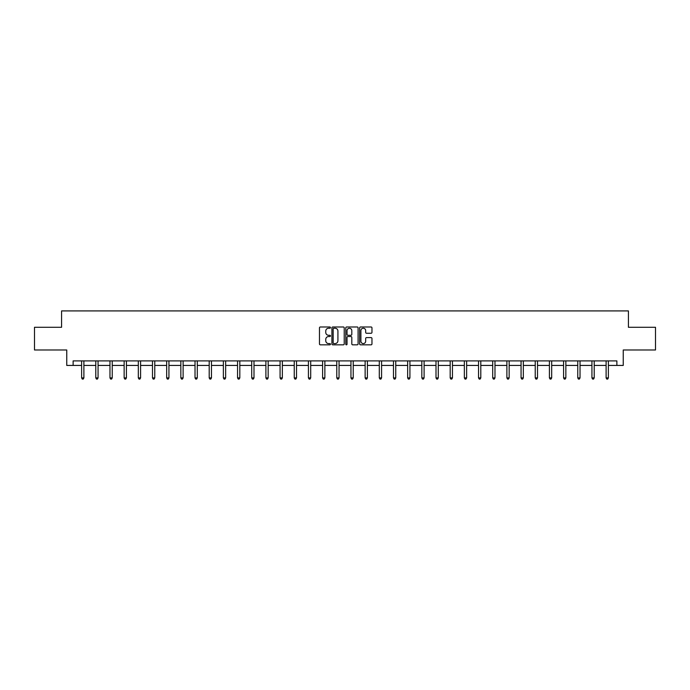 <?xml version="1.0" encoding="UTF-8"?>
<svg xmlns="http://www.w3.org/2000/svg" width="690" height="690" viewBox="0 0 690 690"><rect width="100%" height="100%" fill="white"/><g stroke="black" fill="none" stroke-linecap="round" stroke-linejoin="round"><path stroke-width="1.03" d="M330.458 327.612A0.621 0.621 0 0 0 329.837 326.982L320.358 326.982A0.888 0.888 0 0 0 319.47 327.879L319.47 343.93A0.888 0.888 0 0 0 320.358 344.828L329.837 344.828A0.621 0.621 0 0 0 330.458 344.198A0.621 0.621 0 0 0 329.837 343.577L328.613 343.577A2.855 2.855 0 0 1 325.758 340.722L325.758 339.385A2.855 2.855 0 0 1 328.613 336.53L329.837 336.53A0.621 0.621 0 0 0 330.458 335.901A0.621 0.621 0 0 0 329.837 335.28L328.613 335.28A2.855 2.855 0 0 1 325.758 332.425L325.758 331.088A2.855 2.855 0 0 1 328.613 328.233L329.837 328.233A0.621 0.621 0 0 0 330.458 327.612M371.065 333.27A0.888 0.888 0 0 0 371.962 332.382L371.962 327.879A0.888 0.888 0 0 0 371.065 326.982L360.542 326.982A0.888 0.888 0 0 0 359.654 327.879L359.654 343.93A0.888 0.888 0 0 0 360.542 344.828L371.065 344.828A0.888 0.888 0 0 0 371.962 343.93L371.962 338.488A0.888 0.888 0 0 0 371.065 337.6L366.562 337.6A0.888 0.888 0 0 0 365.674 338.488L365.674 341.188A2.389 2.389 0 0 1 363.285 343.577A2.389 2.389 0 0 1 360.896 341.188L360.896 330.622A2.389 2.389 0 0 1 363.285 328.233A2.389 2.389 0 0 1 365.674 330.622L365.674 332.382A0.888 0.888 0 0 0 366.562 333.27L371.065 333.27M73.123 365.433L73.123 360.896L616.877 360.896L616.877 365.433L623.243 365.433L623.243 349.985L655.5 349.985L655.5 327.276L628.418 327.276L628.418 310.914L61.583 310.914L61.583 327.276L34.5 327.276L34.5 349.985L66.758 349.985L66.758 365.433L81.618 365.433M344.224 327.879A0.888 0.888 0 0 0 343.327 326.982L332.804 326.982A0.888 0.888 0 0 0 331.907 327.879L331.907 343.93A0.888 0.888 0 0 0 332.804 344.828L343.327 344.828A0.888 0.888 0 0 0 344.224 343.93L344.224 327.879M346.673 326.982L357.196 326.982A0.888 0.888 0 0 1 358.093 327.879L358.093 343.93A0.888 0.888 0 0 1 357.196 344.828L352.694 344.828A0.888 0.888 0 0 1 351.805 343.93L351.805 337.419A0.888 0.888 0 0 0 350.908 336.53L347.924 336.53A0.888 0.888 0 0 0 347.027 337.419L347.027 344.198A0.621 0.621 0 0 1 346.406 344.828A0.621 0.621 0 0 1 345.776 344.198L345.776 327.879A0.888 0.888 0 0 1 346.673 326.982M83.887 365.433L95.789 365.433M98.066 365.433L109.969 365.433M112.237 365.433L124.14 365.433M126.417 365.433L138.319 365.433M140.588 365.433L152.49 365.433M154.767 365.433L166.67 365.433M168.938 365.433L180.849 365.433M183.117 365.433L195.02 365.433M197.288 365.433L209.199 365.433M211.468 365.433L223.37 365.433M225.647 365.433L237.55 365.433M239.818 365.433L251.721 365.433M253.998 365.433L265.9 365.433M268.169 365.433L280.071 365.433M282.348 365.433L294.251 365.433M296.519 365.433L308.421 365.433M310.698 365.433L322.601 365.433M324.869 365.433L336.78 365.433M339.049 365.433L350.951 365.433M353.22 365.433L365.131 365.433M367.399 365.433L379.302 365.433M381.579 365.433L393.481 365.433M395.75 365.433L407.652 365.433M409.929 365.433L421.832 365.433M424.1 365.433L436.002 365.433M438.279 365.433L450.182 365.433M452.45 365.433L464.353 365.433M466.63 365.433L478.532 365.433M480.801 365.433L492.712 365.433M494.98 365.433L506.883 365.433M509.151 365.433L521.062 365.433M523.331 365.433L535.233 365.433M537.51 365.433L549.413 365.433M551.681 365.433L563.583 365.433M565.86 365.433L577.763 365.433M580.031 365.433L591.934 365.433M594.211 365.433L606.113 365.433M608.382 365.433L616.877 365.433M333.788 328.233A0.621 0.621 0 0 0 333.158 328.854L333.158 342.947A0.621 0.621 0 0 0 333.788 343.577L335.081 343.577A2.855 2.855 0 0 0 337.928 340.722L337.928 331.088A2.855 2.855 0 0 0 335.081 328.233L333.788 328.233M351.805 330.665A2.389 2.389 0 0 0 349.416 328.276A2.389 2.389 0 0 0 347.027 330.665L347.027 334.391A0.888 0.888 0 0 0 347.924 335.28L350.908 335.28A0.888 0.888 0 0 0 351.805 334.391L351.805 330.665M84.008 360.896L83.956 361.025A0.906 0.906 0 0 0 83.887 361.362L83.887 377.904L81.618 377.904L81.618 361.362A0.906 0.906 0 0 0 81.549 361.025L81.498 360.896M83.887 377.904L83.205 379.086L82.3 379.086L81.618 377.904M98.178 360.896L98.127 361.025A0.906 0.906 0 0 0 98.066 361.362L98.066 377.904L95.789 377.904L95.789 361.362A0.906 0.906 0 0 0 95.729 361.025L95.669 360.896M98.066 377.904L97.385 379.086L96.471 379.086L95.789 377.904M112.358 360.896L112.306 361.025A0.906 0.906 0 0 0 112.237 361.362L112.237 377.904L109.969 377.904L109.969 361.362A0.906 0.906 0 0 0 109.9 361.025L109.848 360.896M112.237 377.904L111.556 379.086L110.65 379.086L109.969 377.904M126.537 360.896L126.477 361.025A0.906 0.906 0 0 0 126.417 361.362L126.417 377.904L124.14 377.904L124.14 361.362A0.906 0.906 0 0 0 124.079 361.025L124.019 360.896M126.417 377.904L125.735 379.086L124.821 379.086L124.14 377.904M140.708 360.896L140.657 361.025A0.906 0.906 0 0 0 140.588 361.362L140.588 377.904L138.319 377.904L138.319 361.362A0.906 0.906 0 0 0 138.25 361.025L138.198 360.896M140.588 377.904L139.906 379.086L139.001 379.086L138.319 377.904M154.888 360.896L154.827 361.025A0.906 0.906 0 0 0 154.767 361.362L154.767 377.904L152.49 377.904L152.49 361.362A0.906 0.906 0 0 0 152.43 361.025L152.378 360.896M154.767 377.904L154.086 379.086L153.171 379.086L152.49 377.904M169.059 360.896L169.007 361.025A0.906 0.906 0 0 0 168.938 361.362L168.938 377.904L166.67 377.904L166.67 361.362A0.906 0.906 0 0 0 166.601 361.025L166.549 360.896M168.938 377.904L168.257 379.086L167.351 379.086L166.67 377.904M183.238 360.896L183.186 361.025A0.906 0.906 0 0 0 183.117 361.362L183.117 377.904L180.849 377.904L180.849 361.362A0.906 0.906 0 0 0 180.78 361.025L180.728 360.896M183.117 377.904L182.436 379.086L181.53 379.086L180.849 377.904M197.409 360.896L197.357 361.025A0.906 0.906 0 0 0 197.288 361.362L197.288 377.904L195.02 377.904L195.02 361.362A0.906 0.906 0 0 0 194.951 361.025L194.899 360.896M197.288 377.904L196.607 379.086L195.701 379.086L195.02 377.904M211.589 360.896L211.537 361.025A0.906 0.906 0 0 0 211.468 361.362L211.468 377.904L209.199 377.904L209.199 361.362A0.906 0.906 0 0 0 209.13 361.025L209.079 360.896M211.468 377.904L210.786 379.086L209.881 379.086L209.199 377.904M225.759 360.896L225.708 361.025A0.906 0.906 0 0 0 225.647 361.362L225.647 377.904L223.37 377.904L223.37 361.362A0.906 0.906 0 0 0 223.31 361.025L223.249 360.896M225.647 377.904L224.966 379.086L224.052 379.086L223.37 377.904M239.939 360.896L239.887 361.025A0.906 0.906 0 0 0 239.818 361.362L239.818 377.904L237.55 377.904L237.55 361.362A0.906 0.906 0 0 0 237.481 361.025L237.429 360.896M239.818 377.904L239.137 379.086L238.231 379.086L237.55 377.904M254.11 360.896L254.058 361.025A0.906 0.906 0 0 0 253.998 361.362L253.998 377.904L251.721 377.904L251.721 361.362A0.906 0.906 0 0 0 251.66 361.025L251.6 360.896M253.998 377.904L253.316 379.086L252.402 379.086L251.721 377.904M268.289 360.896L268.238 361.025A0.906 0.906 0 0 0 268.169 361.362L268.169 377.904L265.9 377.904L265.9 361.362A0.906 0.906 0 0 0 265.831 361.025L265.779 360.896M268.169 377.904L267.487 379.086L266.582 379.086L265.9 377.904M282.469 360.896L282.408 361.025A0.906 0.906 0 0 0 282.348 361.362L282.348 377.904L280.071 377.904L280.071 361.362A0.906 0.906 0 0 0 280.011 361.025L279.959 360.896M282.348 377.904L281.667 379.086L280.752 379.086L280.071 377.904M296.64 360.896L296.588 361.025A0.906 0.906 0 0 0 296.519 361.362L296.519 377.904L294.251 377.904L294.251 361.362A0.906 0.906 0 0 0 294.182 361.025L294.13 360.896M296.519 377.904L295.838 379.086L294.932 379.086L294.251 377.904M310.819 360.896L310.759 361.025A0.906 0.906 0 0 0 310.698 361.362L310.698 377.904L308.421 377.904L308.421 361.362A0.906 0.906 0 0 0 308.361 361.025L308.309 360.896M310.698 377.904L310.017 379.086L309.103 379.086L308.421 377.904M324.99 360.896L324.938 361.025A0.906 0.906 0 0 0 324.869 361.362L324.869 377.904L322.601 377.904L322.601 361.362A0.906 0.906 0 0 0 322.532 361.025L322.48 360.896M324.869 377.904L324.188 379.086L323.282 379.086L322.601 377.904M339.17 360.896L339.118 361.025A0.906 0.906 0 0 0 339.049 361.362L339.049 377.904L336.78 377.904L336.78 361.362A0.906 0.906 0 0 0 336.711 361.025L336.66 360.896M339.049 377.904L338.367 379.086L337.462 379.086L336.78 377.904M353.34 360.896L353.289 361.025A0.906 0.906 0 0 0 353.22 361.362L353.22 377.904L350.951 377.904L350.951 361.362A0.906 0.906 0 0 0 350.882 361.025L350.831 360.896M353.22 377.904L352.538 379.086L351.633 379.086L350.951 377.904M367.52 360.896L367.468 361.025A0.906 0.906 0 0 0 367.399 361.362L367.399 377.904L365.131 377.904L365.131 361.362A0.906 0.906 0 0 0 365.062 361.025L365.01 360.896M367.399 377.904L366.718 379.086L365.812 379.086L365.131 377.904M381.691 360.896L381.639 361.025A0.906 0.906 0 0 0 381.579 361.362L381.579 377.904L379.302 377.904L379.302 361.362A0.906 0.906 0 0 0 379.241 361.025L379.181 360.896M381.579 377.904L380.897 379.086L379.983 379.086L379.302 377.904M395.87 360.896L395.819 361.025A0.906 0.906 0 0 0 395.75 361.362L395.75 377.904L393.481 377.904L393.481 361.362A0.906 0.906 0 0 0 393.412 361.025L393.36 360.896M395.75 377.904L395.068 379.086L394.163 379.086L393.481 377.904M410.041 360.896L409.989 361.025A0.906 0.906 0 0 0 409.929 361.362L409.929 377.904L407.652 377.904L407.652 361.362A0.906 0.906 0 0 0 407.592 361.025L407.531 360.896M409.929 377.904L409.248 379.086L408.333 379.086L407.652 377.904M424.221 360.896L424.169 361.025A0.906 0.906 0 0 0 424.1 361.362L424.1 377.904L421.832 377.904L421.832 361.362A0.906 0.906 0 0 0 421.763 361.025L421.711 360.896M424.1 377.904L423.419 379.086L422.513 379.086L421.832 377.904M438.4 360.896L438.34 361.025A0.906 0.906 0 0 0 438.279 361.362L438.279 377.904L436.002 377.904L436.002 361.362A0.906 0.906 0 0 0 435.942 361.025L435.89 360.896M438.279 377.904L437.598 379.086L436.684 379.086L436.002 377.904M452.571 360.896L452.519 361.025A0.906 0.906 0 0 0 452.45 361.362L452.45 377.904L450.182 377.904L450.182 361.362A0.906 0.906 0 0 0 450.113 361.025L450.061 360.896M452.45 377.904L451.769 379.086L450.863 379.086L450.182 377.904M466.75 360.896L466.69 361.025A0.906 0.906 0 0 0 466.63 361.362L466.63 377.904L464.353 377.904L464.353 361.362A0.906 0.906 0 0 0 464.292 361.025L464.241 360.896M466.63 377.904L465.948 379.086L465.034 379.086L464.353 377.904M480.921 360.896L480.87 361.025A0.906 0.906 0 0 0 480.801 361.362L480.801 377.904L478.532 377.904L478.532 361.362A0.906 0.906 0 0 0 478.463 361.025L478.411 360.896M480.801 377.904L480.119 379.086L479.214 379.086L478.532 377.904M495.101 360.896L495.049 361.025A0.906 0.906 0 0 0 494.98 361.362L494.98 377.904L492.712 377.904L492.712 361.362A0.906 0.906 0 0 0 492.643 361.025L492.591 360.896M494.98 377.904L494.299 379.086L493.393 379.086L492.712 377.904M509.272 360.896L509.22 361.025A0.906 0.906 0 0 0 509.151 361.362L509.151 377.904L506.883 377.904L506.883 361.362A0.906 0.906 0 0 0 506.814 361.025L506.762 360.896M509.151 377.904L508.47 379.086L507.564 379.086L506.883 377.904M523.451 360.896L523.4 361.025A0.906 0.906 0 0 0 523.331 361.362L523.331 377.904L521.062 377.904L521.062 361.362A0.906 0.906 0 0 0 520.993 361.025L520.941 360.896M523.331 377.904L522.649 379.086L521.744 379.086L521.062 377.904M537.622 360.896L537.57 361.025A0.906 0.906 0 0 0 537.51 361.362L537.51 377.904L535.233 377.904L535.233 361.362A0.906 0.906 0 0 0 535.173 361.025L535.112 360.896M537.51 377.904L536.829 379.086L535.914 379.086L535.233 377.904M551.802 360.896L551.75 361.025A0.906 0.906 0 0 0 551.681 361.362L551.681 377.904L549.413 377.904L549.413 361.362A0.906 0.906 0 0 0 549.343 361.025L549.292 360.896M551.681 377.904L551 379.086L550.094 379.086L549.413 377.904M565.981 360.896L565.921 361.025A0.906 0.906 0 0 0 565.86 361.362L565.86 377.904L563.583 377.904L563.583 361.362A0.906 0.906 0 0 0 563.523 361.025L563.463 360.896M565.86 377.904L565.179 379.086L564.265 379.086L563.583 377.904M580.152 360.896L580.1 361.025A0.906 0.906 0 0 0 580.031 361.362L580.031 377.904L577.763 377.904L577.763 361.362A0.906 0.906 0 0 0 577.694 361.025L577.642 360.896M580.031 377.904L579.35 379.086L578.444 379.086L577.763 377.904M594.332 360.896L594.271 361.025A0.906 0.906 0 0 0 594.211 361.362L594.211 377.904L591.934 377.904L591.934 361.362A0.906 0.906 0 0 0 591.873 361.025L591.822 360.896M594.211 377.904L593.529 379.086L592.615 379.086L591.934 377.904M608.502 360.896L608.451 361.025A0.906 0.906 0 0 0 608.382 361.362L608.382 377.904L606.113 377.904L606.113 361.362A0.906 0.906 0 0 0 606.044 361.025L605.993 360.896M608.382 377.904L607.7 379.086L606.795 379.086L606.113 377.904"/></g></svg>
